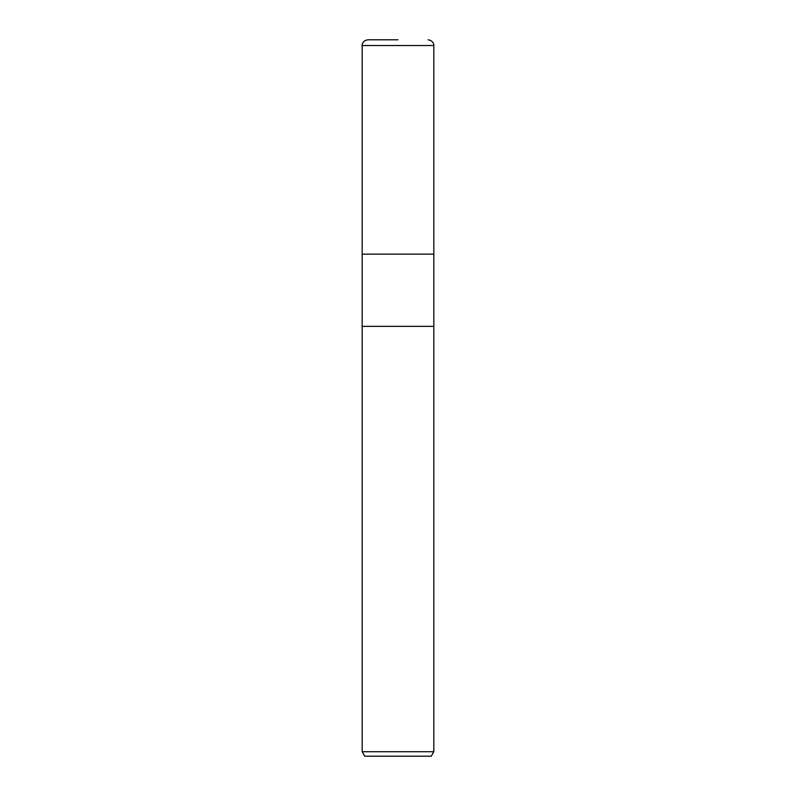<?xml version="1.0" encoding="UTF-8"?>
<svg xmlns="http://www.w3.org/2000/svg" width="796" height="796" viewBox="0 0 796 796"><rect width="100%" height="100%" fill="white"/><g stroke="black" fill="none" stroke-linecap="round" stroke-linejoin="round"><path stroke-width="1.19" d="M362.18 751.722L362.18 326.36L433.82 326.36L433.82 254.153L398 254.153L433.82 254.153L433.82 45.531L362.18 45.531L362.18 254.153L398 254.153L362.18 254.153L362.18 326.36L433.82 326.36L433.82 751.722L362.18 751.722L364.767 756.2L431.233 756.2L433.82 751.722M398 39.8L367.911 39.8L398 39.8M362.18 45.531C361.921 45.442 362.17 40.656 367.911 39.8M433.82 45.531C434.079 45.442 433.83 40.656 428.089 39.8"/></g></svg>
